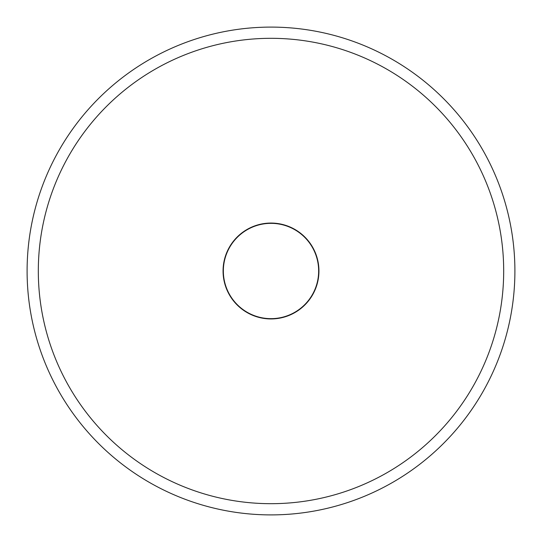 <?xml version="1.0" encoding="UTF-8"?>
<svg xmlns="http://www.w3.org/2000/svg" width="542" height="542" viewBox="0 0 542 542"><rect width="100%" height="100%" fill="white"/><g stroke="black" fill="none" stroke-linecap="round" stroke-linejoin="round"><path stroke-width="0.81" d="M271 223.06A47.94 47.94 0 0 0 223.06 271A47.94 47.94 0 0 0 271 318.94A47.94 47.94 0 0 0 318.94 271A47.94 47.94 0 0 0 271 223.06M271 223.345A47.655 47.655 0 0 0 223.345 271A47.655 47.655 0 0 0 271 318.655A47.655 47.655 0 0 0 318.655 271A47.655 47.655 0 0 0 271 223.345M271 38.313A232.687 232.687 0 0 1 503.687 271A232.687 232.687 0 0 1 271 503.687A232.687 232.687 0 0 1 38.313 271A232.687 232.687 0 0 1 271 38.313M271 27.1A243.9 243.9 0 0 1 514.9 271A243.9 243.9 0 0 1 271 514.9A243.9 243.9 0 0 1 27.1 271A243.9 243.9 0 0 1 271 27.1"/></g></svg>
